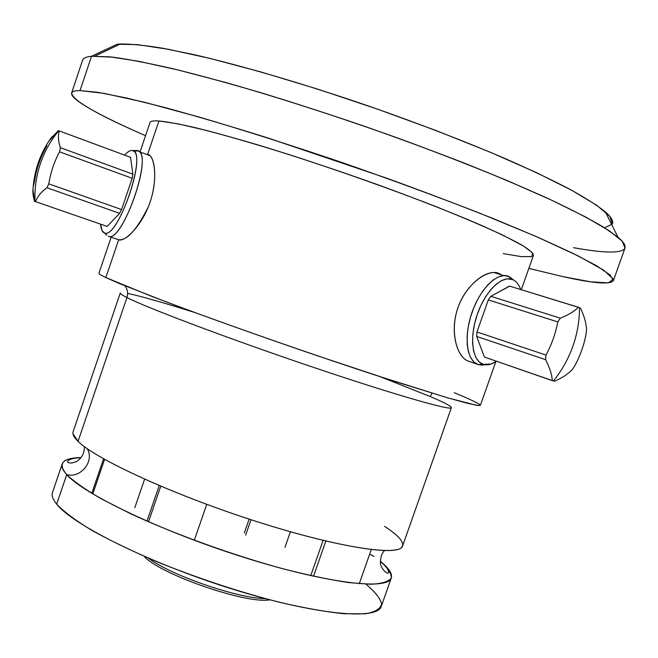 <?xml version="1.0" encoding="UTF-8"?>
<svg xmlns="http://www.w3.org/2000/svg" width="658" height="658" viewBox="0 0 658 658"><rect width="100%" height="100%" fill="white"/><g stroke="black" fill="none" stroke-linecap="round" stroke-linejoin="round"><path stroke-width="0.99" d="M144.151 556.306C159.623 574.212 246.511 604.315 269.755 599.816C246.511 604.315 159.623 574.212 144.151 556.306M148.363 558.124C170.438 575.133 237.448 598.352 265.314 598.64C237.448 598.352 170.438 575.133 148.363 558.124M391.313 577.93L381.286 606.331C377.766 620.436 315.782 615.065 233.302 589.354C150.863 563.774 72.948 525.125 56.687 504.151L66.729 474.615C83.533 494.068 161.934 531.598 244.365 557.507C326.837 583.531 388.327 590.514 391.313 577.93C392.522 573.76 388.911 568.232 380.464 561.34C387.842 567.912 391.461 573.422 391.329 577.88C388.812 581.565 382.027 583.695 370.956 584.246L348.625 582.585C329.979 579.78 308.322 575.248 283.647 568.964C232.562 555.113 174.395 534.074 130.309 513.577L101.365 498.871C85.515 489.659 73.967 481.574 66.729 474.615L56.687 504.151C52.837 499.43 51.439 495.54 52.492 492.48L62.181 463.956C61.252 466.678 62.765 470.231 66.729 474.615C80.852 478.629 94.859 460.83 87.201 448.666C94.859 460.83 80.852 478.629 66.729 474.615C57.493 463.602 62.247 457.927 80.983 457.598C70.044 457.787 63.777 459.909 62.181 463.956M373.67 556.323L369.681 554.118L373.958 556.413M384.535 526.351C399.579 536.114 405.254 543.171 401.553 547.505C393.879 556.306 330.456 545.679 250.089 519.433C169.756 493.27 95.073 458.593 78.047 441.337L126.936 297.539C146.997 307.837 228.359 338.566 310.74 366.44C393.188 394.364 451.668 411.102 451.396 407.664C451.413 406.274 444.356 402.564 430.233 396.535L432.026 393.163L430.233 396.535L380.48 376.82L430.233 396.535M120.266 292.991L120.266 292.999C120.027 293.665 122.256 295.179 126.936 297.539C128.261 293.229 127.594 289.323 124.954 285.827C127.594 289.323 128.261 293.229 126.936 297.539C146.997 307.837 228.359 338.566 310.74 366.44C393.188 394.364 451.668 411.102 451.396 407.664L402.606 545.918C400.228 556.8 339.306 547.991 256.834 521.613C174.411 495.334 95.459 459.078 78.047 441.337L72.956 433.721M495.836 361.67L480.381 405.328L476.598 405.32L447.876 397.901L392.3 380.653L317.477 355.797C263.455 337.357 208.224 317.666 167.017 302.195L119.304 283.491L105.848 277.561L150.781 296.018L187.695 309.902C243.649 330.489 315.898 355.616 375.216 375.101L446.552 397.506L467.92 403.42L478.794 405.599L479.493 404.267C475.265 401.783 466.843 397.917 454.209 392.67M503.271 253.61L521.49 256.653L531.754 256.587L532.758 253.1L523.538 246.059L503.658 235.548C485.217 226.928 462.122 217.074 434.379 205.987C388.631 188.262 340.696 171.286 290.581 155.058C259.211 145.212 231.402 137.07 207.163 130.621L177.931 123.827L158.94 120.973L147.631 154.334L150.164 155.757C155.88 161.391 157.172 185.178 148.363 206.727C136.93 229.617 127.035 240.631 118.67 239.759L105.848 277.561L118.67 239.759C124.765 242.226 141.889 225.941 150.082 202.105C158.249 178.326 154.424 155.049 147.631 154.334L158.94 120.973C167.535 121.845 179.782 124.107 195.681 127.767C213.579 132.225 234.347 137.941 258.002 144.933C295.894 156.481 335.572 169.657 377.018 184.454C417.756 199.275 452.49 212.896 481.212 225.291C498.328 232.932 511.792 239.479 521.613 244.916C529.238 249.653 533.194 253.124 533.465 255.345L521.292 289.726M496.527 272.725L496.321 273.3M501.454 274.855L499.397 273.613C488.639 268.119 466.226 283.532 458.026 307.492C449.43 331.303 457.022 357.837 468.496 361.16C458.017 358.034 450.385 335.383 456.372 312.871C461.949 290.482 481.006 272.453 493.829 272.527L499.397 273.613L501.454 274.855M573.513 247.671C615.485 255.378 637.413 253.462 617.961 237.184L603.221 226.961C589.404 218.851 571.366 209.532 549.101 199.004C524.558 187.892 496.724 176.097 465.593 163.62C433.013 150.962 399.069 138.427 363.742 126.015C328.301 113.924 293.855 102.771 260.412 92.572C228.219 83.114 199.02 75.16 172.832 68.712C148.79 63.209 128.82 59.36 112.905 57.172L91.552 56.267L80.029 90.574C74.913 90.607 72.1 91.429 71.582 93.025C72.66 100.452 97.31 114.673 145.533 135.688C88.608 110.824 54.918 90.746 80.029 90.574L104.161 93.387L144.299 102.212L199.201 117.066C242.309 129.799 288.837 144.571 338.796 161.407C388.894 178.844 435.933 196.133 479.921 213.25L536.385 236.6L578.168 255.913L603.756 270.216L613.346 279.156L608.362 282.882L590.876 281.854L563.199 276.697L528.843 268.406L563.199 276.697C593.648 283.434 610.377 284.741 613.371 280.629L610.081 274.986L596.765 265.873L572.912 253.322L538.614 237.571L494.701 219.163C461.159 205.806 424.788 192.013 385.588 177.792L267.312 137.777C229.724 126.007 195.739 115.964 165.355 107.649L126.739 98.034L98.174 92.375L80.029 90.574L91.552 56.267L110.133 56.859L139.118 61.375L178.121 69.987L225.99 82.579C278.951 97.647 339.487 117.19 399.225 138.575C438.417 152.985 474.731 167.124 508.149 180.966L551.815 200.262L585.793 217.074L609.259 230.802L622.164 241.141L625.026 248L613.371 280.629M71.582 93.025L82.612 60.174C83.286 58.093 86.272 56.794 91.552 56.267L117.058 44.259L120.398 43.987C130.58 43.905 144.596 45.303 162.444 48.199L194.192 54.68C241.881 65.677 305.337 84.282 370.421 106.662C419.87 124 464.828 141.322 505.303 158.627C530.34 169.682 551.865 179.897 569.877 189.282C585.661 198.033 597.505 205.592 605.426 211.942C611.989 217.79 614.12 222.067 611.792 224.765M91.552 56.267L117.058 44.259L137.152 44.604L168.456 49.292L210.297 58.48L260.987 71.977L317.888 89.184L377.569 109.146L436.196 130.597L490.095 152.146L536.114 172.47L572.073 190.466L596.773 205.312L609.999 216.564L612.269 224.041L604.636 227.833M126.936 297.539L78.047 441.337C73.943 437.331 72.298 434.157 73.096 431.821L120.266 292.999C120.027 293.665 122.256 295.179 126.936 297.539M195.048 312.608C163.028 302.499 140.549 296.1 127.619 293.402C140.549 296.1 163.028 302.499 195.048 312.608M105.848 277.561C101.036 275.25 98.733 273.81 98.939 273.234L111.325 236.683M140.162 151.546L149.983 122.561C150.443 121.154 153.429 120.628 158.94 120.973M56.687 504.151C63.982 511.825 75.81 520.626 92.186 530.562C111.005 540.942 133.072 551.536 158.397 562.351C199.144 578.719 239.578 592.052 279.699 602.341C304.506 608.074 325.965 611.874 344.068 613.733L365.165 613.815C375.134 612.113 380.62 608.815 381.64 603.937C380.209 598.319 374.97 591.723 365.922 584.148M118.67 239.759L108.471 236.255M106.81 235.128L104.293 232.891C116.885 240.499 146.882 156.423 133.401 150.97L132.176 150.518L137.349 150.493L138.649 150.962C152.886 156.629 121.582 244.274 108.323 236.206C120.825 244.085 151.398 162.172 139.636 151.825L137.349 150.493L138.599 150.962M136.28 150.501L132.176 150.518C130.078 150.279 127.553 151.809 124.592 155.124C127.553 151.809 130.078 150.279 132.176 150.518C148.371 150.345 117.766 240.606 104.293 232.891C102.171 232.035 100.962 229.132 100.666 224.189L102.072 230.695L106.44 234.659M130.539 157.32L59.269 130.917C57.863 135.754 58.225 141.347 60.372 147.68L132.891 174.189L130.539 157.32L132.891 174.189L132.2 178.277L132.891 174.189L60.372 147.68L59.557 151.825L60.372 147.68C58.225 141.347 57.863 135.754 59.269 130.917L130.539 157.32M105.954 226.023L107.147 226.434L119.633 213.332L121.598 209.565L132.2 178.277L59.557 151.825C54.178 161.876 50.592 172.552 48.799 183.853L121.598 209.565L119.633 213.332L46.915 187.744L48.799 183.853L46.915 187.744C41.273 191.84 37.481 196.471 35.532 201.628L107.147 226.434L35.532 201.628C37.481 196.471 41.273 191.84 46.915 187.744L119.633 213.332L107.147 226.434M46.833 145.476L45.024 149.276C39.867 158.891 36.437 169.114 34.734 179.947L33.92 183.96C32.382 189.027 32.587 194.801 34.545 201.282L35.014 201.529C34.471 188.657 36.239 176.097 40.303 163.85C44.44 151.62 50.592 140.598 58.759 130.786C50.592 140.598 44.44 151.62 40.303 163.85C36.239 176.097 34.471 188.657 35.014 201.529L34.545 201.282L32.949 189.496M137.349 150.493L134.709 150.97M50.123 139.142L58.2 130.794L48.741 141.347M59.557 151.825L132.2 178.277L121.598 209.565L48.799 183.853C50.592 172.552 54.178 161.876 59.557 151.825M509.226 276.59L512.993 279.708C516.423 281.336 518.973 284.61 520.643 289.528C518.973 284.61 516.423 281.336 512.993 279.708L507.285 278.803L501.931 280.39L496.338 284.059L490.769 289.66L485.538 296.906L480.908 305.444L477.124 314.828L474.393 324.567L472.847 334.141L472.567 343.065L473.538 350.879L475.718 357.195L478.958 361.736L483.095 364.285L478.152 364.548C466.81 361.061 463.536 337.077 471.794 313.068C479.888 289.002 497.193 271.927 508.321 276.212L513.553 279.979L509.226 276.59L503.872 275.587L498.69 276.812L493.237 279.963L487.759 284.914L482.503 291.469L477.708 299.341L473.612 308.166L470.388 317.543L468.192 327.042L467.122 336.213L467.221 344.652L468.463 351.981L470.783 357.886L474.064 362.122L478.152 364.548L481.886 365.124L484.971 364.729L478.152 364.548L491.23 363.989L496.477 361.234C491.608 364.557 487.15 365.568 483.095 364.285C472.09 360.888 469.146 337.192 477.453 313.882C485.604 290.507 502.564 274.575 512.993 279.708L508.502 276.368M509.654 286.148L490.86 296.314L488.302 299.9L476.984 331.977L476.696 336.444L484.411 357.055L553.37 381.015C561.759 370.676 568.232 359.153 572.797 346.462C577.288 333.746 579.525 320.808 579.501 307.656L509.654 286.148M545.589 359.671L476.696 336.444L476.984 331.977L546 355.081L545.589 359.671L546 355.081C551.651 344.603 555.582 333.548 557.795 321.918L488.302 299.9L490.86 296.314L560.345 318.184L557.795 321.918L560.345 318.184C568.208 315.017 574.245 311.382 578.464 307.261L579.501 307.656C579.525 320.808 577.288 333.746 572.797 346.462C568.232 359.153 561.759 370.676 553.37 381.015L552.35 380.571C551.84 374.312 549.586 367.345 545.589 359.671C549.586 367.345 551.84 374.312 552.35 380.571L484.411 357.055L476.696 336.444L545.589 359.671M586.072 334.091L586.525 329.625L586.072 334.091C583.959 345.269 580.167 355.888 574.705 365.947L572.271 369.59L574.705 365.947C580.167 355.888 583.959 345.269 586.072 334.091M580.479 308.199C584.238 315.996 586.253 323.136 586.525 329.625C586.253 323.136 584.238 315.996 580.479 308.199M572.271 369.59C568.109 374.007 562.162 377.906 554.439 381.303C562.162 377.906 568.109 374.007 572.271 369.59M478.152 364.548L468.496 361.16M560.345 318.184L490.86 296.314L509.489 286.098L578.464 307.261C574.245 311.382 568.208 315.017 560.345 318.184M546 355.081L476.984 331.977L488.302 299.9L557.795 321.918C555.582 333.548 551.651 344.603 546 355.081M104.589 459.374L92.786 493.944L104.589 459.374M251.002 519.73L245.648 535.16L251.002 519.73M160.749 486.196L148.511 521.819L160.749 486.196M325.842 541.049L313.521 576.26L325.842 541.049M380.464 561.57C385.958 566.168 388.689 569.812 388.639 572.501C387.365 575.577 379.337 566.867 380.464 561.438C380.678 556.709 382.01 553.098 384.469 550.606M120.398 43.987L94.941 56.07M605.426 211.942L617.961 237.184M84.446 446.683C84.463 452.334 82.48 456.792 78.508 460.074C77.718 461.143 75.407 462.138 71.582 463.059C68.399 462.862 67.075 462.286 67.609 461.332C69.23 459.169 73.638 457.984 80.835 457.779M150.164 155.757L139.636 151.825M138.649 150.962L133.401 150.97M51.892 136.798C40.895 151.94 34.652 168.818 33.155 187.448M493.763 272.527L503.872 275.587M512.13 279.354L508.321 276.212M103.569 458.807L91.783 493.344M144.596 479.164L134.832 507.639M249.127 519.113L244.299 533.029M290.4 531.763L284.963 547.349M159.22 485.546L146.989 521.152M206.727 504.357L194.316 540.284M323.103 540.391L310.757 575.651M371.276 549.586L359.268 583.728"/></g></svg>
